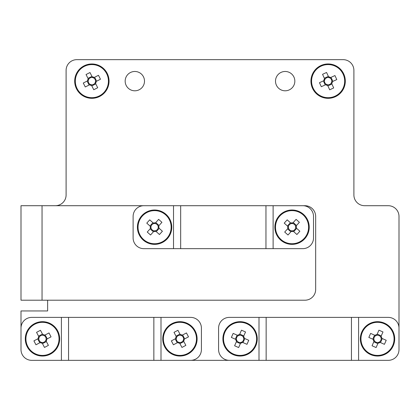 <?xml version="1.0" encoding="UTF-8"?>
<svg xmlns="http://www.w3.org/2000/svg" width="420" height="420" viewBox="0 0 420 420"><rect width="100%" height="100%" fill="white"/><g stroke="black" fill="none" stroke-linecap="round" stroke-linejoin="round"><path stroke-width="0.63" d="M280.985 239.495A16.553 16.553 0 0 1 279.731 216.122A16.553 16.553 0 0 1 303.104 214.867A16.553 16.553 0 0 1 304.358 238.24A16.553 16.553 0 0 1 280.985 239.495M274.864 227.183A17.183 17.183 0 0 1 303.524 214.4A17.183 17.183 0 0 1 299.04 242.876A17.183 17.183 0 0 1 274.864 227.183M143.53 239.495A16.553 16.553 0 0 1 142.275 216.122A16.553 16.553 0 0 1 165.648 214.867A16.553 16.553 0 0 1 166.903 238.24A16.553 16.553 0 0 1 143.53 239.495M137.408 227.183A17.183 17.183 0 0 1 166.068 214.4A17.183 17.183 0 0 1 161.59 242.876A17.183 17.183 0 0 1 137.408 227.183M57.125 331.159A16.553 16.553 0 0 1 50.18 353.514A16.553 16.553 0 0 1 27.825 346.568A16.553 16.553 0 0 1 34.771 324.214A16.553 16.553 0 0 1 57.125 331.159M59.661 338.861A17.183 17.183 0 0 1 27.268 346.862A17.183 17.183 0 0 1 38.357 322.182A17.183 17.183 0 0 1 59.661 338.861M194.581 331.159A16.553 16.553 0 0 1 187.635 353.514A16.553 16.553 0 0 1 165.28 346.568A16.553 16.553 0 0 1 172.226 324.214A16.553 16.553 0 0 1 194.581 331.159M197.111 338.861A17.183 17.183 0 0 1 164.724 346.862A17.183 17.183 0 0 1 175.812 322.182A17.183 17.183 0 0 1 197.111 338.861M233.378 354.002A16.553 16.553 0 0 1 224.926 332.173A16.553 16.553 0 0 1 246.761 323.726A16.553 16.553 0 0 1 255.208 345.555A16.553 16.553 0 0 1 233.378 354.002M240.067 321.683A17.183 17.183 0 0 1 256.877 342.41A17.183 17.183 0 0 1 233.121 354.58A17.183 17.183 0 0 1 240.067 321.683M370.834 354.002A16.553 16.553 0 0 1 362.381 332.173A16.553 16.553 0 0 1 384.211 323.726A16.553 16.553 0 0 1 392.663 345.555A16.553 16.553 0 0 1 370.834 354.002M377.522 321.683A17.183 17.183 0 0 1 394.333 342.41A17.183 17.183 0 0 1 370.577 354.58A17.183 17.183 0 0 1 377.522 321.683M321.19 66.108A16.553 16.553 0 0 1 343.151 74.198A16.553 16.553 0 0 1 335.06 96.164A16.553 16.553 0 0 1 313.1 88.074A16.553 16.553 0 0 1 321.19 66.108M345.308 81.139A17.183 17.183 0 0 1 335.328 96.736A17.183 17.183 0 0 1 310.942 81.139A17.183 17.183 0 0 1 320.922 65.536A17.183 17.183 0 0 1 345.308 81.139M77.117 88.636A16.553 16.553 0 0 1 84.373 66.381A16.553 16.553 0 0 1 106.633 73.636A16.553 16.553 0 0 1 99.377 95.891A16.553 16.553 0 0 1 77.117 88.636M74.692 81.139A17.183 17.183 0 0 1 107.189 73.353A17.183 17.183 0 0 1 95.876 97.844A17.183 17.183 0 0 1 74.692 81.139M295.754 227.54L295.685 227.483A3.654 3.654 0 0 0 295.633 226.496L296.179 225.887A4.337 4.337 0 0 1 296.294 228.029L295.685 227.483A3.654 3.654 0 0 1 288.451 227.871L284.702 232.045L287.994 235.001L291.685 230.89M288.398 226.884A3.654 3.654 0 0 1 291.354 223.592L287.18 219.839L284.225 223.13L288.398 226.884A3.654 3.654 0 0 0 288.451 227.871M158.177 226.496L158.723 225.887A4.337 4.337 0 0 1 158.839 228.029L158.23 227.483A3.654 3.654 0 0 0 153.904 223.592L149.725 219.839L146.769 223.13L150.948 226.884A3.654 3.654 0 0 0 151.001 227.871L150.454 228.475A4.337 4.337 0 0 1 150.339 226.338M158.298 227.54L158.23 227.483A3.654 3.654 0 0 1 151.001 227.871M46.132 338.861A3.654 3.654 0 0 1 46.085 339.465L51.051 336.856L48.993 332.939L44.021 335.554A3.654 3.654 0 0 1 46.132 338.861M46.804 339.087A4.337 4.337 0 0 1 46.169 341.135L45.791 340.41A3.654 3.654 0 0 1 41.874 342.468L44.489 347.44L48.405 345.377L45.791 340.41A3.654 3.654 0 0 0 46.085 339.465M42.252 343.193A4.337 4.337 0 0 1 40.21 342.557L40.929 342.174A3.654 3.654 0 0 0 41.874 342.468M40.855 342.216L40.929 342.174A3.654 3.654 0 0 1 38.871 338.263L33.904 340.872L35.962 344.788L40.21 342.557M183.587 338.861A3.654 3.654 0 0 1 183.535 339.465L188.507 336.856L186.448 332.939L181.477 335.554A3.654 3.654 0 0 1 183.587 338.861M183.246 340.41A3.654 3.654 0 0 1 179.329 342.468L181.944 347.44L185.855 345.377L183.246 340.41A3.654 3.654 0 0 0 183.535 339.465M179.708 343.193A4.337 4.337 0 0 1 177.66 342.557L178.385 342.174A3.654 3.654 0 0 0 179.329 342.468M178.385 342.174A3.654 3.654 0 0 1 176.327 338.263L171.355 340.872L173.418 344.788L177.66 342.557M243.705 338.053L243.626 338.016A3.654 3.654 0 0 0 243.269 337.097L243.6 336.346A4.337 4.337 0 0 1 244.372 338.347L243.626 338.016A3.654 3.654 0 0 1 236.87 340.631L234.602 345.765L238.644 347.555L240.917 342.421M236.513 339.712A3.654 3.654 0 0 1 238.303 335.664L233.163 333.396L231.378 337.444L236.513 339.712A3.654 3.654 0 0 0 236.87 340.631M381.077 338.016A3.654 3.654 0 0 0 380.725 337.097L381.05 336.346A4.337 4.337 0 0 1 381.827 338.347L381.077 338.016A3.654 3.654 0 0 1 374.325 340.631L372.052 345.765L376.1 347.555L378.368 342.421M373.968 339.712A3.654 3.654 0 0 1 375.753 335.664L370.619 333.396L368.834 337.444L373.968 339.712A3.654 3.654 0 0 0 374.325 340.631M324.896 79.422A3.654 3.654 0 0 0 324.555 80.346L323.815 80.692A4.337 4.337 0 0 1 324.555 78.682L324.896 79.422A3.654 3.654 0 0 1 328.913 77.569L328.571 76.823A4.337 4.337 0 0 1 330.582 77.564L329.842 77.91A3.654 3.654 0 0 1 327.338 84.704L327.679 85.449A4.337 4.337 0 0 1 325.668 84.709L326.408 84.362A3.654 3.654 0 0 0 327.338 84.704M326.408 84.362A3.654 3.654 0 0 1 324.555 80.346M95.529 81.139A3.654 3.654 0 0 1 95.471 81.79L100.475 79.243L98.474 75.301L93.466 77.847A3.654 3.654 0 0 1 95.529 81.139M96.201 81.417A4.337 4.337 0 0 1 95.534 83.459L95.167 82.73A3.654 3.654 0 0 0 95.471 81.79M95.167 82.73A3.654 3.654 0 0 1 91.224 84.735L93.765 89.738L97.708 87.733L95.534 83.459M91.592 85.46A4.337 4.337 0 0 1 89.555 84.798L90.284 84.425A3.654 3.654 0 0 0 91.224 84.735M90.284 84.425A3.654 3.654 0 0 1 88.279 80.483L83.276 83.029L85.276 86.972L89.555 84.798M144.496 81.139A9.665 9.665 0 0 1 134.831 90.799A9.665 9.665 0 0 1 125.165 81.139A9.665 9.665 0 0 1 134.831 71.474A9.665 9.665 0 0 1 144.496 81.139M294.835 81.139A9.665 9.665 0 0 1 285.169 90.799A9.665 9.665 0 0 1 275.504 81.139A9.665 9.665 0 0 1 285.169 71.474A9.665 9.665 0 0 1 294.835 81.139M190.669 360.339L153.851 360.339L153.851 317.389L190.669 317.389A10.736 10.736 0 0 1 201.411 328.125L201.411 349.603A10.736 10.736 0 0 1 190.669 360.339L229.331 360.339A10.736 10.736 0 0 1 218.589 349.603L218.589 328.125A10.736 10.736 0 0 1 229.331 317.389L266.149 317.389L266.149 360.339L351.44 360.339L351.44 317.389L266.149 317.389M351.44 317.389L388.264 317.389A10.736 10.736 0 0 1 399 328.125L399 216.442A10.736 10.736 0 0 0 388.264 205.706L364.639 205.706A10.736 10.736 0 0 1 353.897 194.964L353.897 70.397A10.736 10.736 0 0 0 343.161 59.661L76.839 59.661A10.736 10.736 0 0 0 66.103 70.397L66.103 194.964A10.736 10.736 0 0 1 55.361 205.706M47.633 300.206L47.633 310.942L21 310.942L21 328.125A10.736 10.736 0 0 1 31.736 317.389L68.56 317.389L68.56 360.339L153.851 360.339M180.668 248.661L265.96 248.661L265.96 205.706L304.931 205.706A10.736 10.736 0 0 1 315.667 216.442L315.667 289.464A10.736 10.736 0 0 1 304.931 300.206L21 300.206L21 205.706L180.668 205.706L180.668 248.661L143.85 248.661A10.736 10.736 0 0 1 133.114 237.92L133.114 216.442A10.736 10.736 0 0 1 143.85 205.706M68.56 360.339L31.736 360.339A10.736 10.736 0 0 1 21 349.603L21 328.125M399 328.125L399 349.603A10.736 10.736 0 0 1 388.264 360.339L351.44 360.339M266.149 360.339L229.331 360.339M265.96 205.706L180.668 205.706M87.549 80.855A4.337 4.337 0 0 1 88.216 78.818L86.042 74.54L89.985 72.534L91.933 76.367L87.99 78.372M88.216 78.818L88.583 79.543A3.654 3.654 0 0 1 92.526 77.537L89.985 72.534M92.159 76.813A4.337 4.337 0 0 1 94.195 77.474M88.583 79.543A3.654 3.654 0 0 0 88.279 80.483M92.526 77.537A3.654 3.654 0 0 1 93.466 77.847M96.642 81.197L94.636 77.248M87.108 81.076L89.114 85.024M91.817 85.906L95.76 83.9M323.363 80.897L325.217 84.914M325.668 84.709L321.31 86.72L319.457 82.703L319.778 82.551M323.815 80.692L319.457 82.703M327.679 85.449L329.69 89.801L333.706 87.948L331.391 82.929M328.571 76.823L326.56 72.471L322.544 74.324L324.555 78.682M327.889 85.901L331.905 84.042M328.361 76.372L324.345 78.23M331.774 81.889L332.435 81.585A4.337 4.337 0 0 1 331.695 83.596M329.921 77.873L329.842 77.91A3.654 3.654 0 0 0 328.913 77.569M332.435 81.585L336.793 79.574L334.94 75.553L330.582 77.564M332.887 81.375L331.034 77.359M375.007 335.333A4.337 4.337 0 0 1 377.008 334.562L376.677 335.307A3.654 3.654 0 0 0 375.753 335.664M381.05 336.346L382.993 331.963L378.945 330.173L377.008 334.562M379.292 342.064L384.426 344.332L386.216 340.284L381.827 338.347M380.037 342.394A4.337 4.337 0 0 1 378.042 343.166M373.994 341.381A4.337 4.337 0 0 1 373.217 339.381M380.494 342.594L382.279 338.546M376.714 335.228L376.677 335.307A3.654 3.654 0 0 1 380.725 337.097M373.79 341.833L377.837 343.623M381.255 335.895L377.207 334.105M374.556 335.134L372.766 339.181M370.619 333.396L370.944 333.538M237.552 335.333A4.337 4.337 0 0 1 239.552 334.562L239.222 335.307A3.654 3.654 0 0 0 238.303 335.664M243.6 336.346L245.537 331.963L241.49 330.173L239.552 334.562M241.836 342.064L246.971 344.332L248.761 340.284L244.372 338.347M242.582 342.394A4.337 4.337 0 0 1 240.587 343.166M236.539 341.381A4.337 4.337 0 0 1 235.767 339.381M243.038 342.594L244.823 338.546M246.971 344.332L246.65 344.19M239.222 335.307A3.654 3.654 0 0 1 243.269 337.097M236.339 341.833L240.382 343.623M243.799 335.895L239.752 334.105M237.101 335.134L235.31 339.181M153.851 317.389L68.56 317.389M175.602 338.641A4.337 4.337 0 0 1 176.237 336.593L176.578 337.239M176.327 338.263A3.654 3.654 0 0 1 180.537 335.26L177.922 330.288L174.006 332.346L176.237 336.593M180.154 334.535A4.337 4.337 0 0 1 182.201 335.171M184.259 339.087A4.337 4.337 0 0 1 183.624 341.135M179.923 334.094L176.006 336.157M177.922 330.288L178.085 330.603M180.537 335.26A3.654 3.654 0 0 1 181.477 335.554M184.7 338.856L182.642 334.94M175.166 338.872L177.224 342.788M179.939 343.633L183.855 341.57M38.147 338.641A4.337 4.337 0 0 1 38.782 336.593L39.123 337.239M38.792 338.3L38.871 338.263A3.654 3.654 0 0 1 43.082 335.26L40.467 330.288L36.551 332.346L38.782 336.593M44.021 335.554A3.654 3.654 0 0 0 43.082 335.26L42.698 334.535A4.337 4.337 0 0 1 44.746 335.171M42.467 334.094L38.556 336.157M40.467 330.288L40.63 330.603M47.245 338.856L45.187 334.94M37.711 338.872L39.769 342.788M42.483 343.633L46.399 341.57M152.922 222.716L149.966 226.007M153.295 223.046A4.337 4.337 0 0 1 155.431 222.931L154.948 223.472M150.454 228.475L147.247 232.045L150.538 235.001L154.292 230.827M158.723 225.887L161.931 222.316L158.639 219.361L155.431 222.931M150.119 228.847L153.41 231.803M150.948 226.884A3.654 3.654 0 0 1 153.904 223.592M159.059 225.519L155.768 222.563M155.274 230.774L155.883 231.32A4.337 4.337 0 0 1 153.746 231.436M155.883 231.32L159.453 234.523L162.409 231.231L158.839 228.029M156.251 231.651L159.212 228.359M302.783 205.706A10.736 10.736 0 0 1 313.519 216.442L313.519 237.92A10.736 10.736 0 0 1 302.783 248.661L265.96 248.661M290.75 223.046A4.337 4.337 0 0 1 292.887 222.931L292.341 223.54A3.654 3.654 0 0 0 291.354 223.592M296.179 225.887L299.387 222.316L296.095 219.361L292.887 222.931M292.73 230.774L296.909 234.523L299.864 231.231L296.294 228.029M293.339 231.32A4.337 4.337 0 0 1 291.197 231.436M287.905 228.475A4.337 4.337 0 0 1 287.789 226.338M293.706 231.651L296.662 228.359M292.399 223.472L292.341 223.54A3.654 3.654 0 0 1 295.633 226.496M287.574 228.847L290.866 231.803M296.51 225.519L293.218 222.563M290.377 222.716L287.422 226.007M287.18 219.839L287.443 220.075M303.524 214.4A17.183 17.183 0 0 1 299.04 242.876A17.183 17.183 0 0 1 280.565 239.967M166.068 214.4A17.183 17.183 0 0 1 171.77 227.183M27.268 346.862A17.183 17.183 0 0 1 38.357 322.182A17.183 17.183 0 0 1 57.687 330.866M164.724 346.862A17.183 17.183 0 0 1 175.812 322.182A17.183 17.183 0 0 1 195.137 330.866M247.013 323.148A17.183 17.183 0 0 1 240.067 356.044A17.183 17.183 0 0 1 233.121 354.58M384.468 323.148A17.183 17.183 0 0 1 377.522 356.044A17.183 17.183 0 0 1 370.577 354.58M310.942 81.139A17.183 17.183 0 0 1 320.922 65.536M107.189 73.353A17.183 17.183 0 0 1 95.876 97.844A17.183 17.183 0 0 1 76.561 88.924M42.047 300.206L42.047 205.706M258.998 360.339L258.998 317.389M358.596 317.389L358.596 360.339M61.404 360.339L61.404 317.389M161.002 317.389L161.002 360.339M173.518 248.661L173.518 205.706M273.116 205.706L273.116 248.661"/></g></svg>
